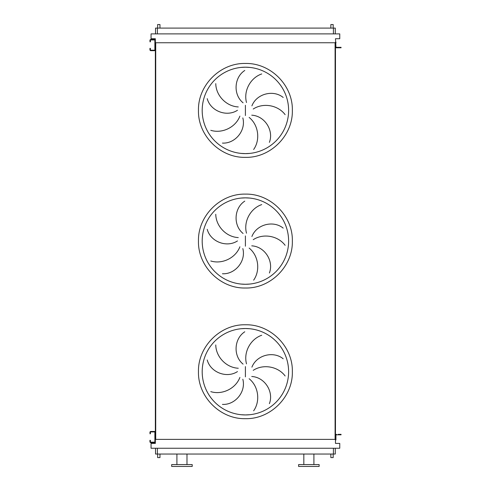 <?xml version="1.0" encoding="UTF-8"?>
<svg xmlns="http://www.w3.org/2000/svg" width="491" height="491" viewBox="0 0 491 491"><rect width="100%" height="100%" fill="white"/><g stroke="black" fill="none" stroke-linecap="round" stroke-linejoin="round"><path stroke-width="0.74" d="M150.399 432.853L150.399 433.786L149.933 433.786L150.399 432.387A0.466 0.466 0 0 1 150.866 431.92L154.413 431.92A0.466 0.466 0 0 1 154.88 432.387L154.88 441.716A0.466 0.466 0 0 1 154.413 442.182L150.866 442.182A0.466 0.466 0 0 1 150.399 441.716L150.399 441.249L149.933 441.249L149.933 441.716A0.933 0.933 0 0 0 150.866 442.649L154.413 442.649A0.933 0.933 0 0 0 155.346 441.716L155.346 432.387A0.933 0.933 0 0 0 154.413 431.454L150.866 431.454A0.933 0.933 0 0 0 149.933 432.387L149.933 432.853M149.933 441.249L149.933 440.317L150.399 440.317L150.399 441.249M336.403 434.345A0.933 0.933 0 0 0 335.47 435.278L335.47 439.058L335.936 439.058L335.936 435.278A0.466 0.466 0 0 1 336.403 434.811A0.466 0.466 0 0 0 335.936 435.278A0.466 0.466 0 0 1 336.403 434.811L340.134 434.811L340.134 434.345L338.17 434.345M335.936 439.058L335.936 439.991L335.47 439.991L335.47 46.854A0.933 0.933 0 0 0 336.403 47.787L340.134 47.787L340.134 47.32L336.403 47.32A0.466 0.466 0 0 1 335.936 46.854L335.47 38.734L339.76 38.734L339.76 33.885L151.056 33.885L151.056 38.734L155.346 38.734L155.346 44.147M340.134 434.345L341.067 434.345L341.067 434.811L340.134 434.811M150.399 40.882L150.399 41.815L149.933 41.815L150.399 40.415A0.466 0.466 0 0 1 150.866 39.949L154.413 39.949A0.466 0.466 0 0 1 154.88 40.415L154.88 49.751A0.466 0.466 0 0 1 154.413 50.217L150.866 50.217A0.466 0.466 0 0 1 150.399 49.751L150.399 49.284L149.933 49.284L149.933 49.751A0.933 0.933 0 0 0 150.866 50.683L154.413 50.683A0.933 0.933 0 0 0 155.346 49.751L155.346 40.415A0.933 0.933 0 0 0 154.413 39.483L150.866 39.483A0.933 0.933 0 0 0 149.933 40.415L149.933 40.882M149.933 49.284L149.933 48.351L150.399 48.351L150.399 49.284M241.173 414.723L245.408 414.932A43.208 43.208 0 0 0 288.616 371.724A43.208 43.208 0 0 0 245.408 328.516L241.173 328.725M215.77 344.94C215.893 356.626 226.05 367.649 238.276 368.244M237.472 371.583C226.511 378.708 210.424 372.239 207.227 359.977M210.78 391.634C221.926 395.126 235.545 388.872 239.896 377.432M242.824 379.23C246.212 391.855 235.085 405.155 222.435 404.4M243.088 364.132C232.924 355.907 234.109 338.612 244.782 331.787M245.408 328.516A43.208 43.208 0 0 0 202.194 371.724A43.208 43.208 0 0 0 245.408 414.932L249.643 414.723L245.408 414.932A43.208 43.208 0 0 0 288.616 371.724A43.208 43.208 0 0 0 245.408 328.516L249.643 328.725L245.408 328.516M241.173 284.068L245.408 284.277A43.208 43.208 0 0 0 288.616 241.069A43.208 43.208 0 0 0 245.408 197.855L241.173 198.063M215.77 214.285C215.893 225.964 226.05 236.987 238.276 237.589M237.472 240.928C226.511 248.053 210.424 241.578 207.227 229.322M210.78 260.979C221.926 264.471 235.545 258.217 239.896 246.777M242.824 248.569C246.212 261.2 235.085 274.5 222.435 273.745M243.088 233.477C232.924 225.252 234.109 207.951 244.782 201.126M245.408 197.855A43.208 43.208 0 0 0 202.194 241.069A43.208 43.208 0 0 0 245.408 284.277L249.643 284.068L245.408 284.277A43.208 43.208 0 0 0 288.616 241.069A43.208 43.208 0 0 0 245.408 197.855L249.643 198.063L245.408 197.855M241.173 153.413L245.408 153.622A43.208 43.208 0 0 0 288.616 110.407A43.208 43.208 0 0 0 245.408 67.199L241.173 67.408M215.77 83.63C215.893 95.309 226.05 106.332 238.276 106.934M237.472 110.272C226.511 117.392 210.424 110.923 207.227 98.66M210.78 130.318C221.926 133.81 235.545 127.562 239.896 116.121M242.824 117.914C246.212 130.538 235.085 143.838 222.435 143.09M243.088 102.822C232.924 94.597 234.109 77.296 244.782 70.471M245.408 67.199A43.208 43.208 0 0 0 202.194 110.407A43.208 43.208 0 0 0 245.408 153.622L249.643 153.413L245.408 153.622A43.208 43.208 0 0 0 288.616 110.407A43.208 43.208 0 0 0 245.408 67.199L249.643 67.408L245.408 67.199M159.968 28.097L159.968 24.55L157.636 24.55L157.636 28.097M333.18 28.097L333.18 24.55L330.848 24.55L330.848 28.097M157.636 454.04L157.636 457.581L159.968 457.581L159.968 454.04M333.18 454.04L333.18 457.581L330.848 457.581L330.848 454.04M186.985 464.584L186.985 454.04M176.907 464.584L176.907 454.04M171.678 466.45L192.208 466.45L192.208 464.584L171.678 464.584L171.678 466.45M308.87 466.45L319.132 466.45L319.132 464.584L298.602 464.584L298.602 466.45L308.87 466.45M335.279 454.04L335.279 448.252L335.279 454.04L155.53 454.04L155.53 448.252M261.721 73.951C250.649 77.676 243.303 90.737 246.513 102.551M285.124 114.655C278.158 105.277 263.464 102.331 253.221 109.033M251.908 105.86C256.59 93.652 273.407 89.43 283.197 97.476M253.638 149.497C260.408 139.972 258.671 125.088 249.133 117.417M251.748 115.189C264.802 115.87 274.009 130.557 269.387 142.353M261.721 204.606C250.649 208.331 243.303 221.398 246.513 233.207M285.124 245.316C278.158 235.938 263.464 232.986 253.221 239.688M251.908 236.515C256.59 224.307 273.407 220.091 283.197 228.131M253.638 280.152C260.408 270.627 258.671 255.743 249.133 248.072M251.748 245.844C264.802 246.525 274.009 261.218 269.387 273.008M261.721 335.261C250.649 338.993 243.303 352.053 246.513 363.862M285.124 375.971C278.158 366.593 263.464 363.647 253.221 370.343M251.908 367.17C256.59 354.968 273.407 350.746 283.197 358.786M253.638 410.807C260.408 401.288 258.671 386.399 249.133 378.733M251.748 376.499C264.802 377.18 274.009 391.873 269.387 403.67M155.346 437.984L155.346 443.398L151.056 443.398L151.056 448.252L339.76 448.252L339.76 443.398L335.47 443.398L335.47 439.991M335.47 42.748L155.346 42.748M155.346 46.013L155.346 436.118M155.721 42.748L155.721 439.384L155.346 439.384M335.095 42.748L335.095 439.384L155.721 439.384M335.47 439.384L335.095 439.384M335.279 28.097L335.279 33.885L335.279 28.097L155.53 28.097L155.53 33.885M336.403 47.32A0.466 0.466 0 0 1 335.936 46.854A0.466 0.466 0 0 0 336.403 47.32M335.47 42.14L335.936 42.14L335.936 43.073M340.134 47.32L341.067 47.32L341.067 47.787L340.134 47.787M336.403 47.787L338.17 47.787M245.408 418.67C220.324 419.314 197.818 396.808 198.462 371.724C197.818 346.64 220.324 324.134 245.408 324.778C270.492 324.134 292.998 346.64 292.348 371.724C292.998 396.808 270.492 419.314 245.408 418.67M245.408 366.587L245.408 376.861M245.408 288.008C220.324 288.659 197.818 266.153 198.462 241.069C197.818 215.985 220.324 193.479 245.408 194.123C270.492 193.479 292.998 215.985 292.348 241.069C292.998 266.153 270.492 288.659 245.408 288.008M245.408 235.932L245.408 246.206M245.408 157.353C220.324 158.004 197.818 135.491 198.462 110.407C197.818 85.324 220.324 62.817 245.408 63.468C270.492 62.817 292.998 85.324 292.348 110.407C292.998 135.491 270.492 158.004 245.408 157.353M245.408 105.277L245.408 115.545M333.414 454.04L333.414 448.252M157.402 454.04L157.402 448.252M157.402 28.097L157.402 33.885M333.414 28.097L333.414 33.885M313.909 464.584L313.909 454.04M303.831 464.584L303.831 454.04"/></g></svg>
